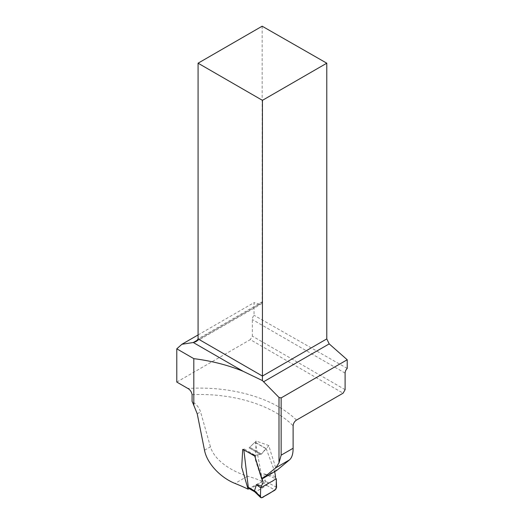 <?xml version="1.0" encoding="UTF-8"?>
<svg xmlns="http://www.w3.org/2000/svg" width="524" height="524" viewBox="0 0 524 524"><rect width="100%" height="100%" fill="white"/><g stroke="black" fill="none" stroke-linecap="round" stroke-linejoin="round"><path stroke-width="0.39" stroke-dasharray="2.62 1.97" d="M204.511 450.227L210.438 446.808C214.598 460.851 232.283 471.58 247.551 476.185A107.446 62.029 180 0 1 262.275 481.287L255.352 459.666L256.131 441.044L268.904 445.583C270.816 453.463 274.373 462.011 276.161 470.303L276.541 470.585M210.438 446.808L200.568 411.877C199.146 407.567 196.323 404.076 192.085 401.391M176.784 382.068L250.308 339.618L343.089 393.183M262.275 481.287L249.136 488.565M198.079 334.941L254.035 302.636L254.035 315.278A4.572 2.64 -60 0 0 252.332 319.548L252.332 336.12L250.308 339.618M262.151 26.2L262.151 301.916L261.201 304.012L259.747 304.143L254.035 302.636M347.216 368.398L254.035 315.278M276.161 470.303L261.542 478.268M268.904 445.583L261.469 454.072L265.72 448.741L266.277 448.832L274.694 471.646M254.553 455.985L255.26 455.349L261.469 454.072L254.579 455.513M242.704 449.461L244.361 449.055A0.57 0.328 120 0 0 243.843 449.802L243.843 450.018M275.526 476.526L263.592 473.847L265.413 481.209L262.269 479.388L255.326 442.511L254.775 442.426L249.116 447.863L256.131 441.044M345.106 389.679L252.332 336.12M255.326 442.511L266.277 448.832L255.326 442.511M255.869 491.663L250.511 488.584L261.221 482.65L266.703 485.407L255.869 491.663L262.026 497.604M263.592 473.847L276.259 478.851M276.58 487.327L265.413 481.209M266.703 485.407L275.002 490.11M250.511 488.584L249.182 488.591M262.269 479.388L261.221 482.65M254.775 491.826L255.85 491.669M268.196 482.539L266.729 485.388M265.445 481.36L263.945 484.228M192.085 394.637A107.446 62.029 180 0 1 293.119 425.763M296.46 420.097A112.018 64.668 0 0 0 187.874 388.467M247.551 476.185L235.001 483.429M261.469 454.072L249.889 447.385L261.469 454.072M197.856 339.873L259.747 304.143M262.151 301.916L198.079 338.91M249.116 447.863L260.69 454.55L249.116 447.863M345.106 373.114L252.332 319.548M197.234 413.809L200.568 411.877M246.372 451.262L243.843 449.802M244.361 449.055L255.26 455.349M196.186 341.55L261.201 304.012M266.153 448.603L255.208 442.282"/><path stroke-width="0.79" d="M249.136 488.565L248.075 489.154A192.884 111.363 180 0 0 235.001 483.429C221.514 478.124 207.17 464.238 204.511 450.227L197.234 413.809L193.808 405.347L193.808 358.652C211.624 360.898 228.091 365.123 243.188 371.326L262.432 380.594L278.997 397.461L281.146 397.906L347.216 359.759L329.196 343.895L326.786 338.91L326.786 63.194L262.151 26.2L198.079 63.194L198.079 338.91L262.432 376.062L262.432 100.346L198.079 63.194M281.146 397.906L281.146 455.166L278.997 462.843L275.873 467.749L262.269 478.805L261.542 478.268L254.579 455.513L242.704 449.461L241.702 467.31L248.075 489.154M193.808 405.347A29.148 16.827 60 0 0 192.085 401.391L192.085 394.637C191.588 391.867 190.179 389.817 187.874 388.467L176.784 382.068L176.784 348.827L193.808 358.652M347.216 359.759L347.216 368.398A4.572 2.64 120 0 0 345.106 373.114L345.106 389.679L343.089 393.183L296.46 420.097C294.455 421.453 293.342 423.34 293.119 425.763L293.119 448.256C293.126 453.849 291.927 457.721 289.517 459.869L276.541 470.585L262.269 478.805M243.188 371.326L193.284 342.513L181.913 344.275L176.784 348.827M181.913 344.275L198.079 334.941M262.432 100.346L326.786 63.194M197.856 339.873L193.284 342.513L196.186 341.55L198.079 338.91M326.786 338.91L262.432 376.062L262.432 380.594M274.694 471.646L275.526 476.526C275.08 476.964 275.323 477.744 276.259 478.851L276.58 487.327L275.002 490.11L261.607 497.78L260.723 497.59L260.402 496.582L260.723 487.818L261.404 486.03L256.419 484.766L254.481 490.857L260.402 496.582M254.716 491.787L249.182 488.591L248.297 487.307L243.843 450.018M248.297 487.307L254.481 490.857M254.743 456.096L262.413 480.122C264.227 483.456 261.935 484.143 261.404 486.03M256.419 484.766L260.723 487.818L260.441 495.488C260.487 498.134 261.81 498.383 264.404 496.235C268.426 494.184 272.329 491.741 276.115 488.905L276.331 480.816C276.973 477.017 273.201 481.104 271.406 481.654L260.723 487.818M254.474 490.877L254.775 491.826M278.997 462.843L278.997 397.461M329.196 343.895L263.5 381.819M281.146 455.166L293.119 448.256M289.517 459.869L275.873 467.749M254.553 455.985L246.372 451.262M254.664 491.735L260.723 497.59"/></g></svg>
